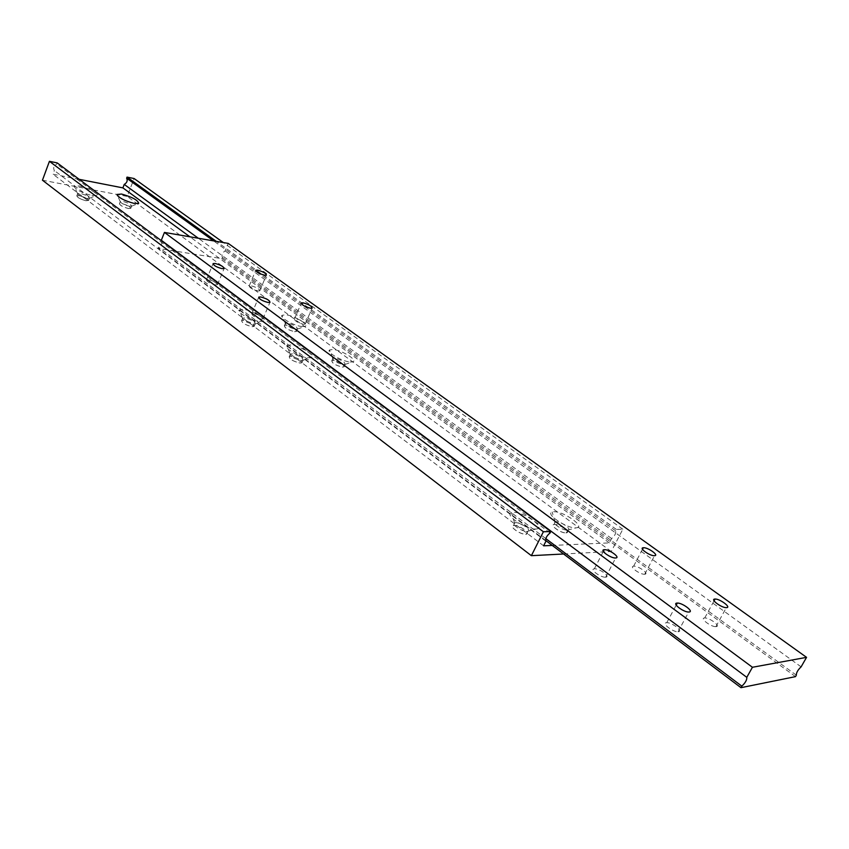 <?xml version="1.0" encoding="UTF-8"?>
<svg xmlns="http://www.w3.org/2000/svg" width="849" height="849" viewBox="0 0 849 849"><rect width="100%" height="100%" fill="white"/><g stroke="black" fill="none" stroke-linecap="round" stroke-linejoin="round"><path stroke-width="0.64" stroke-dasharray="4.25 3.18" d="M605.624 577.182L605.687 577.182C610.983 576.896 599.362 568.268 594.47 568.83L594.342 568.841C589.11 569.127 600.752 577.766 605.624 577.182M644.699 574.232L644.752 574.221C649.697 573.977 638.268 565.657 633.725 566.187L633.619 566.198C628.727 566.453 640.178 574.784 644.699 574.232M215.508 284.882L217.461 284.691C217.015 282.738 214.001 281.04 208.451 279.597L206.456 279.799C206.944 281.751 209.958 283.449 215.508 284.882M261.142 319.075L262.957 318.884C262.628 316.783 259.518 314.979 253.649 313.461L251.803 313.663C252.164 315.775 255.284 317.579 261.142 319.075M716.238 626.636C721.003 626.222 709.467 617.573 704.723 617.966L704.437 617.987C699.608 618.316 711.027 626.997 715.877 626.658L716.238 626.636M303.56 324.297L305.184 324.138C304.865 322.111 301.83 320.338 296.099 318.831L294.444 318.991C294.794 321.028 297.84 322.79 303.56 324.297M258.043 290.942L259.794 290.783C259.37 288.893 256.43 287.227 250.996 285.784L249.203 285.943C249.659 287.843 252.609 289.509 258.043 290.942M678.436 631.73C683.541 631.285 671.877 622.306 666.752 622.699L666.412 622.72C661.233 623.081 672.758 632.081 678.011 631.762L678.436 631.73M545.652 540.463L158.105 248.364L221.971 258.648L222.438 257.502C221.334 254.976 222.236 252.779 225.144 250.911L228.222 243.398M795.513 676.632L221.971 258.648M796.341 675.188L222.438 257.502M801.106 666.858L225.144 250.911M545.833 538.627L158.583 247.176L158.105 248.364M161.734 240.967C162.308 243.578 161.257 245.648 158.583 247.176M527.08 531.4L527.664 531.336C532.567 530.646 520.861 522.315 515.545 522.676L514.536 522.846C510.652 523.992 522.061 531.792 527.08 531.4M525.669 534.223L526.624 534.053C530.54 532.896 519.185 525.117 514.154 525.478L513.486 525.552C508.657 526.274 520.373 534.626 525.669 534.223M525.69 534.286L526.645 534.117C530.583 532.949 519.163 525.128 514.101 525.499L513.857 525.51C507.989 525.722 520.044 534.69 525.69 534.286M535.666 529.033L535.995 529.012C547.181 528.619 524.151 511.714 513.422 512.318L511.469 512.626C503.913 514.685 526.009 529.765 535.666 529.033M86.885 198.433L89.432 198.242C88.699 196.469 85.632 194.856 80.241 193.402L77.63 193.689C78.639 195.493 81.727 197.074 86.885 198.433M86.025 200.725L88.604 200.428C87.617 198.624 84.539 197.042 79.382 195.684L76.856 195.79C77.301 197.584 80.368 199.228 86.025 200.767L88.625 200.47C87.627 198.655 84.539 197.064 79.35 195.705L76.803 195.875C77.556 197.679 80.634 199.292 86.025 200.725M91.957 195.546L96.712 195.366C95.778 192.044 89.92 188.892 79.148 185.92L74.118 186.419C76.049 189.868 81.992 192.914 91.957 195.546M567.334 530.147L567.843 530.094C572.481 529.489 560.924 521.382 555.946 521.732L555.076 521.87C551.341 522.878 562.622 530.519 567.334 530.147M565.954 532.864L566.782 532.726C570.539 531.697 559.311 524.088 554.588 524.438L554.015 524.502C549.43 525.128 560.998 533.257 565.954 532.864M565.965 532.928L566.792 532.79C570.57 531.75 559.289 524.098 554.535 524.449L554.323 524.459C548.815 524.64 560.711 533.321 565.965 532.928M575.792 527.855L576.078 527.845C586.553 527.494 563.832 511.151 553.835 511.724L552.158 511.979C544.888 513.794 566.729 528.545 575.792 527.855M129.324 206.275L131.637 206.127C130.948 204.386 127.955 202.794 122.649 201.351L120.261 201.584C121.216 203.357 124.23 204.917 129.324 206.275M128.454 208.504L130.82 208.26C129.886 206.487 126.872 204.917 121.8 203.558L119.444 203.718C120.155 205.479 123.158 207.071 128.454 208.504M128.464 208.546L130.842 208.302C129.897 206.519 126.872 204.949 121.768 203.58L119.454 203.664C119.911 205.394 122.914 207.018 128.464 208.546M253.119 324.169L255.188 323.936C254.817 321.559 251.346 319.542 244.788 317.866L242.57 318.237C243.376 320.678 246.9 322.652 253.119 324.169M252.068 326.674L254.244 326.303C253.469 323.862 249.967 321.877 243.737 320.36L241.625 320.614C242.039 323.013 245.52 325.029 252.068 326.674M252.079 326.727L254.265 326.345C253.48 323.894 249.956 321.909 243.705 320.37L241.732 320.519C241.7 322.853 245.138 324.923 252.079 326.727M259.412 321.4L263.073 321.145C267.467 319.351 252.185 310.225 243.345 309.333L239.068 309.991C236.712 312.432 251.304 320.635 259.412 321.4M295.59 329.221L297.437 329.03C297.086 326.727 293.701 324.743 287.28 323.076L285.296 323.384C286.06 325.74 289.488 327.693 295.59 329.221M294.55 331.641L296.503 331.333C295.77 328.977 292.353 327.024 286.251 325.485L284.362 325.698C284.755 328.011 288.151 329.996 294.55 331.641M294.561 331.694L296.524 331.386C295.781 329.009 292.343 327.045 286.209 325.507L284.457 325.623C284.436 327.873 287.8 329.9 294.561 331.694M301.851 326.547L305.099 326.345C309.514 324.743 294.295 315.637 285.826 314.777L281.995 315.319C279.47 317.558 294.051 325.825 301.851 326.547M301.119 360.485L302.997 360.252C302.796 357.694 299.219 355.54 292.258 353.778L290.199 354.139C290.889 356.782 294.529 358.894 301.119 360.485M300.005 363.043L302.032 362.672C301.374 360.04 297.744 357.917 291.165 356.325L289.424 356.463C289.106 358.978 292.65 361.186 300.015 363.096L302.053 362.725C301.384 360.072 297.744 357.949 291.122 356.347L289.233 356.569C289.467 359.148 293.064 361.313 300.005 363.043M307.784 357.758L310.999 357.525C316.337 355.805 299.888 345.639 290.708 344.927L286.729 345.575C283.715 348.079 299.4 357.185 307.784 357.758M343.41 364.582L345.065 364.391C344.864 361.929 341.372 359.817 334.591 358.055L332.755 358.352C333.413 360.899 336.968 362.979 343.41 364.582M342.306 367.055L344.11 366.757C343.484 364.21 339.95 362.13 333.498 360.528L331.8 360.719C332.033 363.213 335.535 365.325 342.306 367.055M342.317 367.108L344.132 366.81C343.505 364.242 339.94 362.152 333.466 360.538L331.927 360.645C331.704 363.054 335.164 365.208 342.317 367.108M350.021 361.95L352.866 361.77C358.14 360.241 341.786 350.138 333.031 349.47L329.486 350C326.334 352.261 341.988 361.409 350.021 361.95M79.19 179.33L53.009 174.204L54.357 170.564C52.988 167.953 53.795 165.778 56.777 164.037L57.191 162.902M543.615 545.811L53.009 174.204M563.609 553.994L611.291 551.51L622.837 529.214L616.332 529.426L615.631 530.784C616.13 533.31 614.782 535.91 611.609 538.563L609.359 542.904L552.243 545.429M609.359 542.904L189.932 236.818M42.45 180.211L127.201 196.406L134.11 178.534M611.291 551.51L127.201 196.406M622.837 529.214L223.329 242.559M616.332 529.426L216.262 241.339M615.631 530.784L213.577 240.883M611.609 538.563L198.326 238.261M545.928 541.206L54.357 170.564M550.088 532.949L56.777 164.037M605.687 577.182L615.674 557.963M644.752 574.221L654.537 555.692M217.461 284.691L224.125 268.517M262.957 318.884L269.971 302.329M704.723 617.966L714.062 600.848M305.184 324.138L312.124 308.102M259.794 290.783L266.395 275.097M666.752 622.699L676.207 605.135M678.011 631.762L688.698 612.033M249.203 285.943L255.645 270.534M294.444 318.991L301.172 303.348M715.877 626.658L726.319 607.651M251.803 313.663L258.605 297.5M206.456 279.799L212.972 263.88M633.619 566.198L642.491 549.292M594.342 568.841L603.321 551.457M526.263 534.159L527.664 531.336M527.25 531.389L535.995 529.012M88.572 200.523L89.432 198.242M89.378 198.326L96.712 195.366M566.463 532.811L567.843 530.094M567.482 530.137L576.078 527.845M131.584 206.201L137.782 203.728M130.778 208.345L131.637 206.127M254.138 326.43L255.188 323.936M255.04 324.031L263.073 321.145M296.397 331.45L297.437 329.03M297.299 329.115L305.099 326.345M301.883 362.81L302.997 360.252M302.806 360.358L310.999 357.525M343.972 366.864L345.065 364.391M344.896 364.476L352.866 361.77M332.755 358.352L329.486 350M331.8 360.719L332.882 358.246M290.199 354.139L286.729 345.575M289.233 356.569L290.337 354.012M285.296 323.384L281.995 315.319M284.362 325.698L285.402 323.278M242.57 318.237L239.068 309.991M241.625 320.614L242.676 318.12M119.444 203.718L120.293 201.5M120.261 201.584L117.597 195.886M555.076 521.87L552.158 511.979M554.015 524.502L555.373 521.785M77.63 193.689L74.118 186.419M76.803 195.875L77.662 193.593M514.536 522.846L511.469 512.626M513.486 525.552L514.876 522.751"/><path stroke-width="1.27" d="M615.621 557.973L615.674 557.963C620.948 557.772 609.221 549.229 604.361 549.696L604.233 549.696C599.023 549.908 610.771 558.462 615.621 557.973M654.483 555.702L654.537 555.692C659.461 555.522 647.925 547.287 643.415 547.732L643.309 547.743C638.437 547.913 649.994 556.169 654.483 555.702M222.173 268.677L224.125 268.517C223.637 266.628 220.623 264.941 215.062 263.455L213.078 263.615C213.598 265.514 216.622 267.202 222.173 268.677M268.157 302.488L269.971 302.329C269.6 300.291 266.49 298.498 260.611 296.948L258.775 297.108C259.168 299.156 262.299 300.949 268.157 302.488M726.67 607.629C731.414 607.311 719.772 598.736 715.049 599.044L714.762 599.065C709.966 599.309 721.491 607.905 726.319 607.651L726.67 607.629M310.511 308.219L312.124 308.102C311.774 306.128 308.728 304.367 302.997 302.817L301.353 302.944C301.735 304.918 304.78 306.68 310.511 308.219M264.644 275.225L266.395 275.097C265.939 273.261 262.988 271.606 257.544 270.12L255.772 270.247C256.249 272.083 259.21 273.749 264.644 275.225M689.112 612.012C694.206 611.662 682.416 602.758 677.311 603.066L676.982 603.087C671.835 603.352 683.477 612.267 688.698 612.033L689.112 612.012M806.55 657.349L752.437 667.272L746.791 677.332C747.014 679.9 745.369 682.84 741.835 686.151L740.975 687.679L795.513 676.632L796.341 675.188C796.245 672.748 797.837 669.967 801.106 666.858L806.55 657.349L228.222 243.398L164.441 232.424L161.321 240.278L161.734 240.967M740.975 687.679L545.652 540.463M752.437 667.272L164.441 232.424M746.791 677.332L161.321 240.278M741.835 686.151L545.833 538.627M134.386 203.495L138.716 203.357C137.835 200.109 132.104 197.01 121.534 194.05L116.929 194.463C118.764 197.849 124.58 200.852 134.386 203.495M189.932 236.818L122.893 187.884L79.19 179.33M552.243 545.429L543.615 545.811L545.928 541.206C545.238 538.542 546.629 535.783 550.088 532.949L550.81 531.516L57.191 162.902L49.422 161.321L42.45 180.211L531.378 555.681L563.609 553.994M223.329 242.559L134.11 178.534L127.042 177.101L126.628 178.184C127.817 180.667 127.021 182.737 124.23 184.413L122.893 187.884M216.262 241.339L127.042 177.101M213.577 240.883L126.628 178.184M198.326 238.261L124.23 184.413M550.81 531.516L543.392 531.75L49.422 161.321M543.392 531.75L531.378 555.681M714.062 600.848L715.049 599.044M676.207 605.135L677.311 603.066M642.491 549.292L643.309 547.743M603.321 551.457L604.233 549.696M137.782 203.728L138.716 203.357M117.597 195.886L116.929 194.463"/></g></svg>
